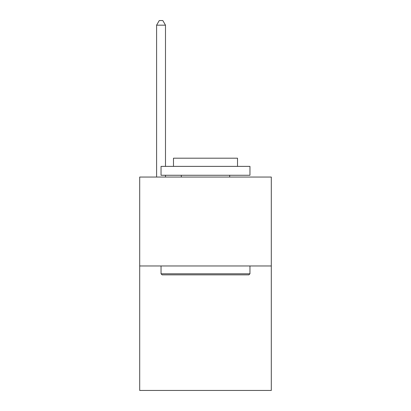 <?xml version="1.0" encoding="UTF-8"?>
<svg xmlns="http://www.w3.org/2000/svg" width="411" height="411" viewBox="0 0 411 411"><rect width="100%" height="100%" fill="white"/><g stroke="black" fill="none" stroke-linecap="round" stroke-linejoin="round"><path stroke-width="0.62" d="M271.301 265.963L271.301 390.45L139.699 390.45L139.699 177.049L271.301 177.049L271.301 265.963L139.699 265.963M162.109 274.856L161.04 273.788L249.96 273.788L248.891 274.856L162.109 274.856M249.96 166.378L249.96 175.266L161.04 175.266L161.04 166.378L249.96 166.378M173.488 166.378L173.488 158.194L237.512 158.194L237.512 166.378M249.96 265.963L249.96 273.788M161.04 265.963L161.04 273.788M229.687 175.266L229.687 177.049M181.313 175.266L181.313 177.049M165.489 166.378L165.489 25.174L156.596 25.174L156.596 177.049M165.489 175.266L165.489 177.049M156.596 25.174L159.263 20.55L162.818 20.55L165.489 25.174"/></g></svg>
